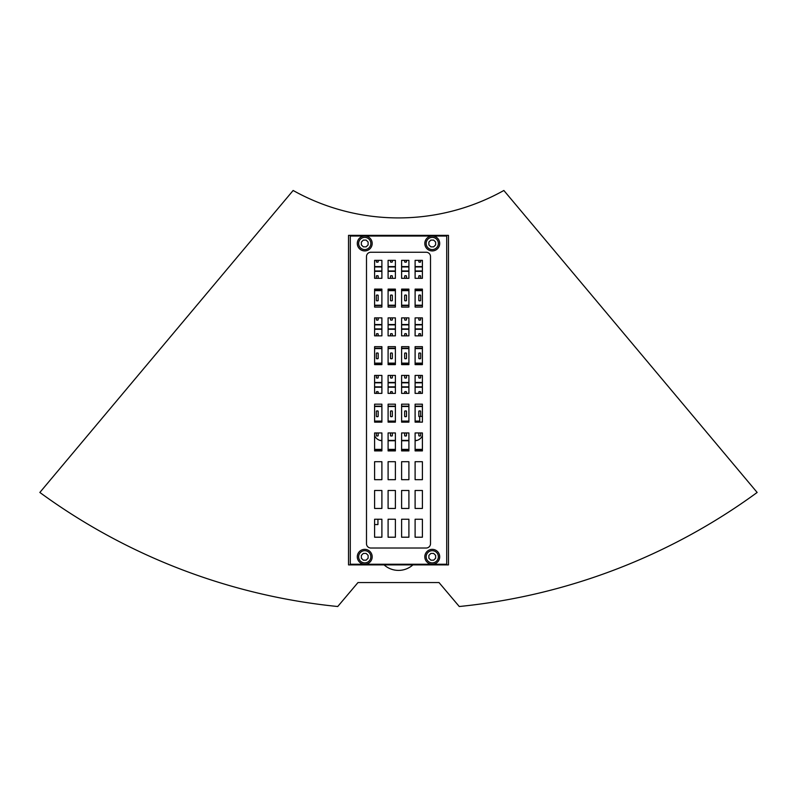 <?xml version="1.0" encoding="UTF-8"?>
<svg xmlns="http://www.w3.org/2000/svg" width="797" height="797" viewBox="0 0 797 797"><rect width="100%" height="100%" fill="white"/><g stroke="black" fill="none" stroke-linecap="round" stroke-linejoin="round"><path stroke-width="1.2" d="M374.6 449.388L381.893 449.388M388.099 449.388L395.392 449.388M401.608 449.388L408.901 449.388M415.107 449.388L422.4 449.388M408.901 440.751L401.608 440.751M395.392 440.751L388.099 440.751M422.4 435.76A8.647 8.647 0 0 1 415.107 440.731M381.893 440.731A8.647 8.647 0 0 1 374.6 435.76M422.4 266.925A4.324 4.324 0 0 1 422.131 266.935L415.107 266.935M415.107 270.99L422.131 270.99A4.324 4.324 0 0 1 422.4 270.99M374.6 270.99A4.324 4.324 0 0 1 374.869 270.99L381.893 270.99M388.099 270.99L395.392 270.99M401.608 270.99L408.901 270.99M381.893 266.935L374.869 266.935A4.324 4.324 0 0 1 374.6 266.925M408.901 266.935L401.608 266.935M395.392 266.935L388.099 266.935M381.893 421.434L374.869 421.434A4.324 4.324 0 0 1 374.6 421.424M419.7 421.434L415.107 421.434M408.901 421.434L401.608 421.434M395.392 421.434L388.099 421.434M415.107 290.297L422.131 290.297A4.324 4.324 0 0 1 422.4 290.307M374.6 290.307A4.324 4.324 0 0 1 374.869 290.297L381.893 290.297M388.099 290.297L395.392 290.297M401.608 290.297L408.901 290.297M422.4 305.55A4.324 4.324 0 0 1 422.131 305.56L415.107 305.56M381.893 305.56L374.869 305.56A4.324 4.324 0 0 1 374.6 305.55M408.901 305.56L401.608 305.56M395.392 305.56L388.099 305.56M422.4 324.867A4.324 4.324 0 0 1 422.131 324.867L415.107 324.867M415.107 328.922L422.131 328.922A4.324 4.324 0 0 1 422.4 328.932M374.6 328.932A4.324 4.324 0 0 1 374.869 328.922L381.893 328.922M388.099 328.922L395.392 328.922M401.608 328.922L408.901 328.922M381.893 324.867L374.869 324.867A4.324 4.324 0 0 1 374.6 324.867M408.901 324.867L401.608 324.867M395.392 324.867L388.099 324.867M415.107 348.239L422.131 348.239A4.324 4.324 0 0 1 422.4 348.249M374.6 348.249A4.324 4.324 0 0 1 374.869 348.239L381.893 348.239M388.099 348.239L395.392 348.239M401.608 348.239L408.901 348.239M422.4 363.492A4.324 4.324 0 0 1 422.131 363.502L415.107 363.502M381.893 363.502L374.869 363.502A4.324 4.324 0 0 1 374.6 363.492M408.901 363.502L401.608 363.502M395.392 363.502L388.099 363.502M422.4 382.799A4.324 4.324 0 0 1 422.131 382.809L415.107 382.809M415.107 386.864L422.131 386.864A4.324 4.324 0 0 1 422.4 386.874M374.6 386.874A4.324 4.324 0 0 1 374.869 386.864L381.893 386.864M388.099 386.864L395.392 386.864M401.608 386.864L408.901 386.864M381.893 382.809L374.869 382.809A4.324 4.324 0 0 1 374.6 382.799M408.901 382.809L401.608 382.809M395.392 382.809L388.099 382.809M415.107 406.171L422.131 406.171A4.324 4.324 0 0 1 422.4 406.181M374.6 406.181A4.324 4.324 0 0 1 374.869 406.171L381.893 406.171M388.099 406.171L395.392 406.171M401.608 406.171L408.901 406.171M422.4 416.442L419.7 416.442L419.7 422.141M422.4 404.278L419.7 404.179M419.7 416.612L419.581 416.642A0.518 0.518 0 0 1 418.814 416.193L418.814 411.411A0.518 0.518 0 0 1 419.62 410.993L419.84 410.993A0.518 0.518 0 0 1 420.647 411.411L420.647 416.193A0.518 0.518 0 0 1 420.587 416.442M422.4 406.52L415.107 406.52M408.901 406.52L401.608 406.52M395.392 406.52L388.099 406.52M381.893 406.52L374.6 406.52M374.6 421.085L381.893 421.085M388.099 421.085L395.392 421.085M401.608 421.085L408.901 421.085M415.107 421.085L419.7 421.085M391.427 416.622L391.277 416.642A0.518 0.518 0 0 1 390.5 416.193L390.5 411.411A0.518 0.518 0 0 1 391.317 410.993L391.536 410.993A0.518 0.518 0 0 1 392.343 411.411L392.343 416.193A0.518 0.518 0 0 1 391.576 416.642L391.427 416.622M377.16 410.993L377.38 410.993A0.518 0.518 0 0 1 378.186 411.411L378.186 416.193A0.518 0.518 0 0 1 377.419 416.642L377.12 416.642A0.518 0.518 0 0 1 376.353 416.193L376.353 411.411A0.518 0.518 0 0 1 377.16 410.993M405.573 416.622L405.424 416.642A0.518 0.518 0 0 1 404.657 416.193L404.657 411.411A0.518 0.518 0 0 1 405.464 410.993L405.683 410.993A0.518 0.518 0 0 1 406.5 411.411L406.5 416.193A0.518 0.518 0 0 1 405.723 416.642L405.573 416.622M422.4 387.212L415.107 387.212M408.901 387.212L401.608 387.212M395.392 387.212L388.099 387.212M381.893 387.212L374.6 387.212M420.647 393.379L420.647 392.104A0.518 0.518 0 0 0 419.84 391.686L419.62 391.686A0.518 0.518 0 0 0 418.814 392.104L418.814 393.379M392.343 393.379L392.343 392.104A0.518 0.518 0 0 0 391.536 391.686L391.317 391.686A0.518 0.518 0 0 0 390.5 392.104L390.5 393.379M376.353 393.379L376.353 392.104A0.518 0.518 0 0 1 377.16 391.686L377.38 391.686A0.518 0.518 0 0 1 378.186 392.104L378.186 393.379M406.5 393.379L406.5 392.104A0.518 0.518 0 0 0 405.683 391.686L405.464 391.686A0.518 0.518 0 0 0 404.657 392.104L404.657 393.379M420.647 375.417L420.647 377.569A0.518 0.518 0 0 1 419.88 378.017L419.581 378.017A0.518 0.518 0 0 1 418.814 377.569L418.814 375.417M374.6 382.46L381.893 382.46M388.099 382.46L395.392 382.46M401.608 382.46L408.901 382.46M415.107 382.46L422.4 382.46M392.343 375.417L392.343 377.569A0.518 0.518 0 0 1 391.576 378.017L391.277 378.017A0.518 0.518 0 0 1 390.5 377.569L390.5 375.417M378.186 375.417L378.186 377.569A0.518 0.518 0 0 1 377.419 378.017L377.12 378.017A0.518 0.518 0 0 1 376.353 377.569L376.353 375.417M406.5 375.417L406.5 377.569A0.518 0.518 0 0 1 405.723 378.017L405.424 378.017A0.518 0.518 0 0 1 404.657 377.569L404.657 375.417M419.73 358.68L419.581 358.7A0.518 0.518 0 0 1 418.814 358.261L418.814 353.479A0.518 0.518 0 0 1 419.62 353.061L419.84 353.061A0.518 0.518 0 0 1 420.647 353.479L420.647 358.261A0.518 0.518 0 0 1 419.88 358.7L419.73 358.68M422.4 348.588L415.107 348.588M408.901 348.588L401.608 348.588M395.392 348.588L388.099 348.588M381.893 348.588L374.6 348.588M374.6 363.143L381.893 363.143M388.099 363.143L395.392 363.143M401.608 363.143L408.901 363.143M415.107 363.143L422.4 363.143M391.427 358.68L391.277 358.7A0.518 0.518 0 0 1 390.5 358.261L390.5 353.479A0.518 0.518 0 0 1 391.317 353.061L391.536 353.061A0.518 0.518 0 0 1 392.343 353.479L392.343 358.261A0.518 0.518 0 0 1 391.576 358.7L391.427 358.68M377.16 353.061L377.38 353.061A0.518 0.518 0 0 1 378.186 353.479L378.186 358.261A0.518 0.518 0 0 1 377.419 358.7L377.12 358.7A0.518 0.518 0 0 1 376.353 358.261L376.353 353.479A0.518 0.518 0 0 1 377.16 353.061M405.573 358.68L405.424 358.7A0.518 0.518 0 0 1 404.657 358.261L404.657 353.479A0.518 0.518 0 0 1 405.464 353.061L405.683 353.061A0.518 0.518 0 0 1 406.5 353.479L406.5 358.261A0.518 0.518 0 0 1 405.723 358.7L405.573 358.68M422.4 329.271L415.107 329.271M408.901 329.271L401.608 329.271M395.392 329.271L388.099 329.271M381.893 329.271L374.6 329.271M420.647 335.846L420.647 334.162A0.518 0.518 0 0 0 419.84 333.744L419.62 333.744A0.518 0.518 0 0 0 418.814 334.162L418.814 335.846M392.343 335.846L392.343 334.162A0.518 0.518 0 0 0 391.536 333.744L391.317 333.744A0.518 0.518 0 0 0 390.5 334.162L390.5 335.846M376.353 335.846L376.353 334.162A0.518 0.518 0 0 1 377.16 333.744L377.38 333.744A0.518 0.518 0 0 1 378.186 334.162L378.186 335.846M406.5 335.846L406.5 334.162A0.518 0.518 0 0 0 405.683 333.744L405.464 333.744A0.518 0.518 0 0 0 404.657 334.162L404.657 335.846M420.647 317.883L420.647 319.627A0.518 0.518 0 0 1 419.88 320.075L419.581 320.075A0.518 0.518 0 0 1 418.814 319.627L418.814 317.883M374.6 324.518L381.893 324.518M388.099 324.518L395.392 324.518M401.608 324.518L408.901 324.518M415.107 324.518L422.4 324.518M392.343 317.883L392.343 319.627A0.518 0.518 0 0 1 391.576 320.075L391.277 320.075A0.518 0.518 0 0 1 390.5 319.627L390.5 317.883M378.186 317.883L378.186 319.627A0.518 0.518 0 0 1 377.419 320.075L377.12 320.075A0.518 0.518 0 0 1 376.353 319.627L376.353 317.883M406.5 317.883L406.5 319.627A0.518 0.518 0 0 1 405.723 320.075L405.424 320.075A0.518 0.518 0 0 1 404.657 319.627L404.657 317.883M419.73 300.748L419.581 300.768A0.518 0.518 0 0 1 418.814 300.32L418.814 295.538A0.518 0.518 0 0 1 419.62 295.119L419.84 295.119A0.518 0.518 0 0 1 420.647 295.538L420.647 300.32A0.518 0.518 0 0 1 419.88 300.768L419.73 300.748M422.4 290.646L415.107 290.646M408.901 290.646L401.608 290.646M395.392 290.646L388.099 290.646M381.893 290.646L374.6 290.646M374.6 305.211L381.893 305.211M388.099 305.211L395.392 305.211M401.608 305.211L408.901 305.211M415.107 305.211L422.4 305.211M391.427 300.748L391.277 300.768A0.518 0.518 0 0 1 390.5 300.32L390.5 295.538A0.518 0.518 0 0 1 391.317 295.119L391.536 295.119A0.518 0.518 0 0 1 392.343 295.538L392.343 300.32A0.518 0.518 0 0 1 391.576 300.768L391.427 300.748M377.16 295.119L377.38 295.119A0.518 0.518 0 0 1 378.186 295.538L378.186 300.32A0.518 0.518 0 0 1 377.419 300.768L377.12 300.768A0.518 0.518 0 0 1 376.353 300.32L376.353 295.538A0.518 0.518 0 0 1 377.16 295.119M405.573 300.748L405.424 300.768A0.518 0.518 0 0 1 404.657 300.32L404.657 295.538A0.518 0.518 0 0 1 405.464 295.119L405.683 295.119A0.518 0.518 0 0 1 406.5 295.538L406.5 300.32A0.518 0.518 0 0 1 405.723 300.768L405.573 300.748M422.4 271.339L415.107 271.339M408.901 271.339L401.608 271.339M395.392 271.339L388.099 271.339M381.893 271.339L374.6 271.339M420.647 278.312L420.647 276.23A0.518 0.518 0 0 0 419.84 275.802L419.62 275.802A0.518 0.518 0 0 0 418.814 276.23L418.814 278.312M392.343 278.312L392.343 276.23A0.518 0.518 0 0 0 391.536 275.802L391.317 275.802A0.518 0.518 0 0 0 390.5 276.23L390.5 278.312M376.353 278.312L376.353 276.23A0.518 0.518 0 0 1 377.16 275.802L377.38 275.802A0.518 0.518 0 0 1 378.186 276.23L378.186 278.312M406.5 278.312L406.5 276.23A0.518 0.518 0 0 0 405.683 275.802L405.464 275.802A0.518 0.518 0 0 0 404.657 276.23L404.657 278.312M420.647 260.35L420.647 261.695A0.518 0.518 0 0 1 419.88 262.133L419.581 262.133A0.518 0.518 0 0 1 418.814 261.695L418.814 260.35M374.6 266.587L381.893 266.587M388.099 266.587L395.392 266.587M401.608 266.587L408.901 266.587M415.107 266.587L422.4 266.587M392.343 260.35L392.343 261.695A0.518 0.518 0 0 1 391.576 262.133L391.277 262.133A0.518 0.518 0 0 1 390.5 261.695L390.5 260.35M378.186 260.35L378.186 261.695A0.518 0.518 0 0 1 377.419 262.133L377.12 262.133A0.518 0.518 0 0 1 376.353 261.695L376.353 260.35M406.5 260.35L406.5 261.695A0.518 0.518 0 0 1 405.723 262.133L405.424 262.133A0.518 0.518 0 0 1 404.657 261.695L404.657 260.35M420.647 432.95L420.647 435.511A0.518 0.518 0 0 1 419.88 435.949L419.581 435.949A0.518 0.518 0 0 1 418.814 435.511L418.814 432.95M380 440.402L381.893 440.402M388.099 440.402L395.392 440.402M401.608 440.402L408.901 440.402M415.107 440.402L417 440.402M392.343 432.95L392.343 435.511A0.518 0.518 0 0 1 391.576 435.949L391.277 435.949A0.518 0.518 0 0 1 390.5 435.511L390.5 432.95M378.186 432.95L378.186 435.511A0.518 0.518 0 0 1 377.419 435.949L377.12 435.949A0.518 0.518 0 0 1 376.353 435.511L376.353 432.95M406.5 432.95L406.5 435.511A0.518 0.518 0 0 1 405.723 435.949L405.424 435.949A0.518 0.518 0 0 1 404.657 435.511L404.657 432.95M293.137 190.483L39.85 492.456A607.742 607.742 0 0 0 337.729 606.517L357.983 582.557L439.017 582.557L459.271 606.517A607.742 607.742 0 0 0 757.15 492.456L503.863 190.483A216.087 216.087 0 0 1 293.137 190.483M384.094 564.894A21.609 21.609 0 0 0 412.906 564.894M422.4 450.205L415.107 450.205M408.901 450.205L401.608 450.205M395.392 450.205L388.099 450.205M381.893 450.205L374.6 450.205M374.6 524.565L377.937 524.565L377.937 519.245M348.528 235.364L348.528 564.894L448.472 564.894L448.472 235.364L348.528 235.364M415.107 519.245L422.4 519.245L422.4 537.208L415.107 537.208L415.107 519.245M430.51 256.574A4.324 4.324 0 0 0 426.186 252.25L370.814 252.25A4.324 4.324 0 0 0 366.49 256.574L366.49 543.693A4.324 4.324 0 0 0 370.814 548.017L426.186 548.017A4.324 4.324 0 0 0 430.51 543.693L430.51 256.574M415.107 490.484L422.4 490.484L422.4 508.446L415.107 508.446L415.107 490.484M415.107 461.712L422.4 461.712L422.4 479.674L415.107 479.674L415.107 461.712M415.107 432.95L422.4 432.95L422.4 450.913L415.107 450.913L415.107 432.95M415.107 404.179L422.4 404.179L422.4 422.141L415.107 422.141L415.107 404.179M415.107 375.417L422.4 375.417L422.4 393.379L415.107 393.379L415.107 375.417M415.107 346.655L422.4 346.655L422.4 364.618L415.107 364.618L415.107 346.655M415.107 317.883L422.4 317.883L422.4 335.846L415.107 335.846L415.107 317.883M415.107 289.122L422.4 289.122L422.4 307.084L415.107 307.084L415.107 289.122M415.107 260.35L422.4 260.35L422.4 278.312L415.107 278.312L415.107 260.35M401.608 519.245L408.901 519.245L408.901 537.208L401.608 537.208L401.608 519.245M401.608 490.484L408.901 490.484L408.901 508.446L401.608 508.446L401.608 490.484M401.608 461.712L408.901 461.712L408.901 479.674L401.608 479.674L401.608 461.712M401.608 432.95L408.901 432.95L408.901 450.913L401.608 450.913L401.608 432.95M401.608 404.179L408.901 404.179L408.901 422.141L401.608 422.141L401.608 404.179M401.608 375.417L408.901 375.417L408.901 393.379L401.608 393.379L401.608 375.417M401.608 346.655L408.901 346.655L408.901 364.618L401.608 364.618L401.608 346.655M401.608 317.883L408.901 317.883L408.901 335.846L401.608 335.846L401.608 317.883M401.608 289.122L408.901 289.122L408.901 307.084L401.608 307.084L401.608 289.122M401.608 260.35L408.901 260.35L408.901 278.312L401.608 278.312L401.608 260.35M388.099 519.245L395.392 519.245L395.392 537.208L388.099 537.208L388.099 519.245M388.099 490.484L395.392 490.484L395.392 508.446L388.099 508.446L388.099 490.484M388.099 461.712L395.392 461.712L395.392 479.674L388.099 479.674L388.099 461.712M388.099 432.95L395.392 432.95L395.392 450.913L388.099 450.913L388.099 432.95M388.099 404.179L395.392 404.179L395.392 422.141L388.099 422.141L388.099 404.179M388.099 375.417L395.392 375.417L395.392 393.379L388.099 393.379L388.099 375.417M388.099 346.655L395.392 346.655L395.392 364.618L388.099 364.618L388.099 346.655M388.099 317.883L395.392 317.883L395.392 335.846L388.099 335.846L388.099 317.883M388.099 289.122L395.392 289.122L395.392 307.084L388.099 307.084L388.099 289.122M388.099 260.35L395.392 260.35L395.392 278.312L388.099 278.312L388.099 260.35M374.6 519.245L381.893 519.245L381.893 537.208L374.6 537.208L374.6 519.245M374.6 490.484L381.893 490.484L381.893 508.446L374.6 508.446L374.6 490.484M374.6 461.712L381.893 461.712L381.893 479.674L374.6 479.674L374.6 461.712M374.6 432.95L381.893 432.95L381.893 450.913L374.6 450.913L374.6 432.95M374.6 404.179L381.893 404.179L381.893 422.141L374.6 422.141L374.6 404.179M374.6 375.417L381.893 375.417L381.893 393.379L374.6 393.379L374.6 375.417M374.6 346.655L381.893 346.655L381.893 364.618L374.6 364.618L374.6 346.655M374.6 317.883L381.893 317.883L381.893 335.846L374.6 335.846L374.6 317.883M374.6 289.122L381.893 289.122L381.893 307.084L374.6 307.084L374.6 289.122M374.6 260.35L381.893 260.35L381.893 278.312L374.6 278.312L374.6 260.35M364.249 236.042L350.281 236.042L350.281 564.226L364.249 564.226M432.751 564.226L446.718 564.226L446.718 236.042L432.751 236.042M431.775 236.042L365.225 236.042M365.225 564.226L431.775 564.226M439.705 243.474A7.442 7.442 0 0 0 432.263 236.022A7.442 7.442 0 0 0 424.821 243.474A7.442 7.442 0 0 0 432.263 250.916A7.442 7.442 0 0 0 439.705 243.474M438.36 243.474A6.097 6.097 0 0 0 432.263 237.376A6.097 6.097 0 0 0 426.166 243.474A6.097 6.097 0 0 0 432.263 249.561A6.097 6.097 0 0 0 438.36 243.474M428.886 244.868L430.868 246.851L433.658 246.851L435.64 244.868L435.64 242.069L433.658 240.096L430.868 240.096L428.886 242.069L428.886 244.868M372.179 243.474A7.442 7.442 0 0 0 364.737 236.022A7.442 7.442 0 0 0 357.295 243.474A7.442 7.442 0 0 0 364.737 250.916A7.442 7.442 0 0 0 372.179 243.474M370.834 243.474A6.097 6.097 0 0 0 364.737 237.376A6.097 6.097 0 0 0 358.64 243.474A6.097 6.097 0 0 0 364.737 249.561A6.097 6.097 0 0 0 370.834 243.474M361.36 244.868L363.342 246.851L366.132 246.851L368.114 244.868L368.114 242.069L366.132 240.096L363.342 240.096L361.36 242.069L361.36 244.868M439.705 556.794A7.442 7.442 0 0 0 432.263 549.352A7.442 7.442 0 0 0 424.821 556.794A7.442 7.442 0 0 0 432.263 564.236A7.442 7.442 0 0 0 439.705 556.794M438.36 556.794A6.097 6.097 0 0 0 432.263 550.697A6.097 6.097 0 0 0 426.166 556.794A6.097 6.097 0 0 0 432.263 562.891A6.097 6.097 0 0 0 438.36 556.794M428.886 558.189L430.868 560.171L433.658 560.171L435.64 558.189L435.64 555.399L433.658 553.417L430.868 553.417L428.886 555.399L428.886 558.189M372.179 556.794A7.442 7.442 0 0 0 364.737 549.352A7.442 7.442 0 0 0 357.295 556.794A7.442 7.442 0 0 0 364.737 564.236A7.442 7.442 0 0 0 372.179 556.794M370.834 556.794A6.097 6.097 0 0 0 364.737 550.697A6.097 6.097 0 0 0 358.64 556.794A6.097 6.097 0 0 0 364.737 562.891A6.097 6.097 0 0 0 370.834 556.794M361.36 558.189L363.342 560.171L366.132 560.171L368.114 558.189L368.114 555.399L366.132 553.417L363.342 553.417L361.36 555.399L361.36 558.189"/></g></svg>
